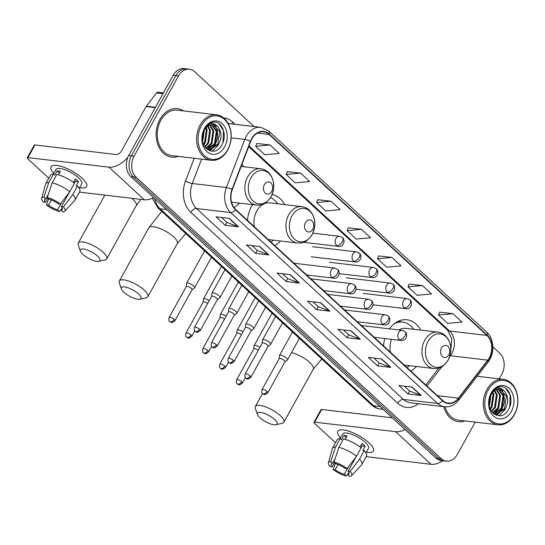 <?xml version="1.0" encoding="UTF-8"?>
<svg xmlns="http://www.w3.org/2000/svg" width="545" height="545" viewBox="0 0 545 545"><rect width="100%" height="100%" fill="white"/><g stroke="black" fill="none" stroke-linecap="round" stroke-linejoin="round"><path stroke-width="0.82" d="M384.818 338.54A26.957 20.254 96.7 0 0 383.523 345.918M410.821 371.104A26.957 20.254 96.7 0 0 416.414 366.478M252.533 204.647A26.957 20.254 96.7 0 0 251.633 206.16A26.957 20.254 96.7 0 0 247.505 220.425M274.803 245.611A26.957 20.254 96.7 0 0 280.403 240.985M233.989 207.563A26.957 20.254 96.7 0 0 239.33 203.094M284.688 204.613A26.957 20.254 96.7 0 0 272.112 194.47M420.706 330.107A26.957 20.254 96.7 0 0 406.958 319.779A26.957 20.254 96.7 0 0 389.423 328.839M243.615 166.722A26.957 20.254 96.7 0 0 242.028 164.134M254.134 126.569L194.667 71.708A15.26 11.465 96.7 0 0 189.435 69.215L184.101 68.588A15.26 11.465 96.7 0 0 173.174 75.305L128.715 155.509A15.26 11.465 96.7 0 0 130.841 176.607L435.843 458.011A15.26 11.465 96.7 0 0 441.075 460.498L443.739 460.818A15.26 11.465 96.7 0 1 438.507 458.325A15.26 11.465 96.7 0 0 443.739 460.818L446.409 461.131A15.26 11.465 96.7 0 0 457.337 454.407L475.226 422.137M189.435 69.215A15.26 11.465 96.7 0 0 178.508 75.939L134.056 156.136L131.386 155.822A15.26 11.465 96.7 0 0 133.505 176.921L438.507 458.325L133.505 176.921A15.26 11.465 96.7 0 1 131.386 155.822L175.844 75.626L131.386 155.822L128.715 155.509M186.772 68.902A15.26 11.465 96.7 0 0 175.844 75.626A15.26 11.465 96.7 0 1 186.772 68.902M159.937 119.41A24.416 18.346 96.7 0 0 171.702 157.151A24.416 18.346 96.7 0 0 178.222 156.388A24.416 18.346 96.7 0 1 171.702 157.151A24.416 18.346 96.7 0 1 159.937 119.41A24.416 18.346 96.7 0 1 177.425 108.659A24.416 18.346 96.7 0 0 159.937 119.41M443.794 406.686A24.416 18.346 96.7 0 0 458.42 421.687A24.416 18.346 96.7 0 0 464.94 420.924A24.416 18.346 96.7 0 1 458.42 421.687A24.416 18.346 96.7 0 1 443.794 406.686M251.851 138.948A16.275 12.228 -83.3 0 1 263.507 131.774A16.275 12.228 -83.3 0 1 269.094 134.431L486.951 335.434A16.275 12.228 -83.3 0 1 487.761 360.15L458.42 398.15A16.275 12.228 -83.3 0 1 448.208 403.109A16.275 12.228 -83.3 0 1 442.629 400.452L235.733 209.559A16.275 12.228 -83.3 0 1 232.313 189.537L250.7 141.428A16.275 12.228 -83.3 0 1 251.851 138.948M251.613 138.723A16.684 12.535 96.7 0 0 250.428 141.264L232.041 189.374A16.684 12.535 96.7 0 0 235.542 209.9L442.438 400.786A16.684 12.535 96.7 0 0 458.624 398.429L487.973 360.429A16.684 12.535 96.7 0 0 487.135 335.1L269.278 134.097A16.684 12.535 96.7 0 0 251.613 138.723M452.888 313.641L438.5 314.99L447.636 323.423L462.031 322.075L452.888 313.641L439.651 312.162M422.416 285.532L408.028 286.881L417.17 295.315L431.558 293.966L422.416 285.532L409.186 284.054M391.95 257.417L377.556 258.766L386.698 267.2L401.093 265.851L391.95 257.417L378.714 255.939M270.068 144.97L255.68 146.319L264.822 154.753L279.21 153.404L270.068 144.97L256.838 143.492M300.54 173.085L286.152 174.427L295.288 182.861L309.683 181.519L300.54 173.085L287.304 171.6M331.013 201.194L316.618 202.542L325.76 210.976L340.148 209.627L331.013 201.194L317.776 199.715M361.478 229.309L347.09 230.658L356.232 239.091L370.62 237.743L361.478 229.309L348.241 227.824M183.583 110.921A24.416 18.346 96.7 0 0 177.425 108.659A24.416 18.346 96.7 0 1 183.583 110.921M499.213 378.864L501.795 374.204A15.26 11.465 96.7 0 0 499.67 353.112L492.864 346.831M134.056 156.136A15.26 11.465 96.7 0 0 136.175 177.234L441.178 458.638A15.26 11.465 96.7 0 0 446.409 461.131M390.847 367.412L377.508 365.838L368.372 357.404L381.704 358.978L390.847 367.412A4.067 2.357 -47.3 0 1 390.411 367.303L381.337 358.937M421.319 395.527L407.98 393.953L398.838 385.519L412.177 387.093L421.319 395.527A4.067 2.357 -47.3 0 1 420.883 395.418L411.809 387.045M299.437 283.073L286.105 281.499L276.962 273.072L290.294 274.639L299.437 283.073A4.067 2.357 -47.3 0 1 299.001 282.971L289.933 274.598M268.971 254.965L255.632 253.391L246.49 244.957L259.829 246.531L268.971 254.965A4.067 2.357 -47.3 0 1 268.535 254.856L259.461 246.483M238.499 226.849L225.16 225.276L216.024 216.842L229.356 218.416L238.499 226.849A4.067 2.357 -47.3 0 1 238.063 226.747L228.989 218.375M360.374 339.297L347.042 337.73L337.9 329.296L351.239 330.863L360.374 339.297A4.067 2.357 -47.3 0 1 359.945 339.194L350.871 330.822M329.909 311.188L316.57 309.615L307.428 301.181L320.767 302.754L329.909 311.188A4.067 2.357 -47.3 0 1 329.473 311.079L320.399 302.713M316.57 309.615L318.205 306.672M312.966 301.835L318.253 306.712L329.473 311.079M347.042 337.73L348.671 334.78M343.432 329.943L348.718 334.828L359.945 339.194M225.16 225.276L226.795 222.333M221.556 217.496L226.843 222.374L238.063 226.747M255.632 253.391L257.267 250.441M252.022 245.611L257.315 250.489L268.535 254.856M286.105 281.499L287.733 278.556M282.494 273.719L287.78 278.604L299.001 282.971M407.98 393.953L409.615 391.003M404.37 386.173L409.663 391.051L420.883 395.418M377.508 365.838L379.143 362.895M373.904 358.058L379.191 362.936L390.411 367.303M347.09 230.658L348.275 227.749M316.618 202.542L317.803 199.64M286.152 174.427L287.338 171.525M255.68 146.319L256.865 143.41M377.556 258.766L378.748 255.864M408.028 286.881L409.213 283.972M438.5 314.99L439.686 312.087M53.778 173.371A20.349 6.431 29 0 1 56.087 165.346A20.349 6.431 29 0 1 82.166 178.222A20.349 6.431 29 0 1 85.163 181.465A20.349 6.431 29 0 1 79.584 187.671A20.349 6.431 29 0 0 86.628 186.513A20.349 6.431 29 0 0 82.166 178.222A20.349 6.431 29 0 0 63.779 167.254A20.349 6.431 29 0 0 51.032 166.784A20.349 6.431 29 0 0 53.778 173.371M127.843 157.321A20.349 11.792 132.7 0 1 108.973 167.165L27.952 157.607A2.541 0.804 -151 0 0 27.25 157.778A2.541 0.804 -151 0 0 27.809 158.82L48.791 178.174M153.629 197.637A20.349 11.792 132.7 0 1 144.316 199.77L79.447 192.119M27.25 157.778L34.267 145.12A2.541 0.804 29 0 1 34.969 144.943L115.99 154.501A5.089 2.95 -47.3 0 0 121.664 150.672L146.128 106.534A2.541 1.907 -83.3 0 1 146.36 106.186L156.551 92.984A2.541 1.907 -83.3 0 1 158.145 92.214L163.459 92.841M47.803 198.019L45.405 202.345A10.171 3.216 29 0 1 44.486 199.579A10.171 3.216 29 0 1 45.821 198.871L48.341 194.313M52.136 182.875L47.279 197.535L49.152 199.259A10.171 3.216 29 0 1 58.322 203.864L60.372 204.109L69.76 191.724L74.44 183.284A16.786 5.3 29 0 0 56.816 174.427L52.136 182.875A16.786 5.3 29 0 1 69.76 191.724M53.41 174.039L55.924 169.495A14.749 4.66 29 0 1 65.168 169.836A14.749 4.66 29 0 1 78.5 177.793A14.749 4.66 29 0 1 81.73 183.801L79.216 188.338M73.432 182.493L75.428 178.903A14.749 4.66 29 0 1 77.097 180.32A14.749 4.66 29 0 1 78.473 181.71L76.137 185.934L77.485 186.09A16.786 5.3 29 0 1 79.768 191.54L75.087 199.981A16.786 5.3 29 0 1 74.842 200.322L64.76 211.188A13.223 4.176 29 0 1 62.825 211.876L60.951 210.152L62.178 207.938M69.372 192.228L61.367 206.678L63.418 206.916L72.805 194.531L77.485 186.09M72.805 194.531A16.786 5.3 29 0 1 75.087 199.981M47.279 197.535A13.223 4.176 29 0 1 60.372 204.109M63.418 206.916A13.223 4.176 29 0 1 64.76 211.188M61.783 202.243L57.62 209.757L59.494 211.487L61.51 209.144M59.494 211.487A13.223 4.176 29 0 1 46.4 204.913L48.451 205.152L51.319 199.981M48.614 198.762L46.4 204.913M61.367 206.678A10.171 3.216 29 0 1 62.287 209.444A10.171 3.216 29 0 1 60.951 210.152M57.62 209.757A10.171 3.216 29 0 1 48.451 205.152M58.451 174.843L60.386 171.348A14.749 4.66 29 0 0 57.055 170.953L54.718 175.177L53.478 174.039L48.798 182.48L43.947 197.14L45.821 198.871M45.405 202.345L43.355 202.1A13.223 4.176 29 0 1 41.699 198.4L45.569 184.094A16.786 5.3 29 0 1 45.726 183.706L50.406 175.265A16.786 5.3 29 0 1 53.478 174.039M45.726 183.706A16.786 5.3 29 0 1 48.798 182.48M41.699 198.4A13.223 4.176 29 0 1 43.947 197.14M75.04 180.92A10.171 3.216 29 0 1 74.379 180.783M74.365 183.222L75.408 181.349A10.171 3.216 -151 0 0 74.576 180.436M57.055 170.953L59.405 173.126M75.408 181.349L78.473 181.71M227.674 149.712A21.875 16.432 96.7 0 0 224.635 119.471A21.875 16.432 96.7 0 0 201.473 125.534A21.875 16.432 96.7 0 0 204.511 155.775A21.875 16.432 96.7 0 0 227.674 149.712M227.619 150.195A22.89 17.195 96.7 0 0 216.59 114.811A22.89 17.195 96.7 0 0 200.192 124.894A22.89 17.195 96.7 0 0 211.228 160.278A22.89 17.195 96.7 0 0 227.619 150.195M216.59 114.811L177.241 110.172A22.89 17.195 96.7 0 0 160.85 120.254A22.89 17.195 96.7 0 0 171.879 155.638L211.228 160.278M206.187 127.632L207.148 130.078L205.336 142.667L203.646 144.909M205.683 128.211L206.317 129.976L204.504 142.565L203.346 144.207M208.136 125.997L210.486 130.473L208.674 143.056L204.9 147.075M207.659 126.324L209.648 130.371L207.836 142.96L204.586 146.612M209.995 125.078L213.817 130.861L212.005 143.451L206.139 148.526M209.532 125.255L212.986 130.766L211.174 143.355L205.84 148.22M211.78 124.669L217.155 131.256L215.336 143.846L207.352 149.398M211.337 124.73L216.317 131.161L214.505 143.744L206.95 149.248L209.246 149.8L218.674 144.234C222.053 137.442 221.74 131.618 217.741 126.753A12.719 9.551 96.7 0 0 213.381 124.676A12.719 9.551 96.7 0 0 204.273 130.282C195.853 144.343 213.613 159.958 221.529 145.345C227.926 135.848 222.224 120.718 213.388 122.169C210.254 122.618 207.577 124.396 205.356 127.496C209.723 122.475 213.851 122.223 217.741 126.753M213.088 124.648L219.655 131.549L217.837 144.139L208.585 149.712M209.001 149.773L207.318 149.528M204.055 130.677L202.529 141.325M203.442 132.019L202.324 139.84M204.518 128.347A16.786 12.61 96.7 0 0 206.855 151.551A16.786 12.61 96.7 0 0 224.629 146.898A16.786 12.61 96.7 0 0 222.292 123.695A16.786 12.61 96.7 0 0 204.518 128.347M219.124 123.797L223.45 130.555L223.014 142.32M218.886 143.866L218.027 145.488L212.128 151.176M215.554 143.478L210.779 149.555M210.424 149.814L209.205 150.577M212.223 143.083L207.441 149.16M215.037 125.289L217.196 129.819L217.707 137.613L215.112 145.147L211.487 149.378M210.983 149.759L209.498 150.686M204.307 130.221L202.651 141.918M82.826 254.338A11.193 3.536 -151 0 0 98.822 261.348A11.193 3.536 -151 0 0 97.494 256.068A11.193 3.536 -151 0 0 85.81 249.515A11.193 3.536 -151 0 0 80.36 251.116A11.193 3.536 -151 0 0 82.826 254.338M80.36 251.116L78.248 245.039A16.275 5.143 29 0 1 78.262 243.09A16.275 5.143 29 0 1 88.46 243.465A16.275 5.143 29 0 1 103.169 252.24A16.275 5.143 29 0 1 106.738 258.875A16.275 5.143 29 0 1 105.096 259.924L98.822 261.348M271.71 191.411A6.104 4.585 96.7 0 0 270.865 182.977A6.104 4.585 96.7 0 0 264.4 184.666A6.104 4.585 96.7 0 0 265.245 193.107A6.104 4.585 96.7 0 0 271.71 191.411M231.72 202.794A24.164 18.155 96.7 0 0 232.327 202.263M123.899 292.236A11.193 3.536 -151 0 0 139.895 299.246A11.193 3.536 -151 0 0 138.566 293.966A11.193 3.536 -151 0 0 126.883 287.413A11.193 3.536 -151 0 0 121.433 289.014A11.193 3.536 -151 0 0 123.899 292.236M121.433 289.014L119.321 282.937A16.275 5.143 29 0 1 119.335 280.988A16.275 5.143 29 0 1 129.533 281.356A16.275 5.143 29 0 1 144.241 290.138A16.275 5.143 29 0 1 147.811 296.766A16.275 5.143 29 0 1 146.169 297.815L139.895 299.246M312.782 229.309A6.104 4.585 96.7 0 0 311.938 220.868A6.104 4.585 96.7 0 0 305.472 222.564A6.104 4.585 96.7 0 0 306.317 230.998A6.104 4.585 96.7 0 0 312.782 229.309M268.235 239.555L297.597 243.016A18.312 13.754 96.7 0 1 288.775 214.71A18.312 13.754 96.7 0 1 301.889 206.644L269.932 202.876A18.312 13.754 96.7 0 0 256.818 210.942A18.312 13.754 96.7 0 0 254.386 226.775M277.691 203.789A24.164 18.155 96.7 0 0 270.49 197.637M270.947 242.055A24.164 18.155 96.7 0 0 273.399 240.161M259.917 417.729A11.193 3.536 -151 0 0 275.906 424.739A11.193 3.536 -151 0 0 274.585 419.459A11.193 3.536 -151 0 0 262.901 412.906A11.193 3.536 -151 0 0 257.451 414.507A11.193 3.536 -151 0 0 259.917 417.729M257.451 414.507L255.333 408.43A16.275 5.143 29 0 1 255.353 406.481A16.275 5.143 29 0 1 265.544 406.849A16.275 5.143 29 0 1 280.259 415.631A16.275 5.143 29 0 1 283.829 422.259A16.275 5.143 29 0 1 282.181 423.308L275.906 424.739M448.801 354.802A6.104 4.585 96.7 0 0 447.949 346.361A6.104 4.585 96.7 0 0 441.484 348.057A6.104 4.585 96.7 0 0 442.336 356.491A6.104 4.585 96.7 0 0 448.801 354.802M404.254 365.048L433.616 368.509A18.312 13.754 96.7 0 1 424.793 340.203A18.312 13.754 96.7 0 1 437.907 332.137L405.943 328.363A18.312 13.754 96.7 0 0 398.892 329.957M413.703 329.282A24.164 18.155 96.7 0 0 402.626 322.081A24.164 18.155 96.7 0 0 394.389 323.607M402.626 322.081L401.297 321.925A24.164 18.155 96.7 0 0 396.399 322.224M406.965 367.548A24.164 18.155 96.7 0 0 409.418 365.654M391.494 339.331A18.312 13.754 96.7 0 0 390.404 352.268M192.01 289.831L194.429 288.005A4.578 1.444 -151 0 0 194.565 287.855A4.578 1.444 -151 0 0 193.564 285.989A4.578 1.444 -151 0 0 187.821 283.1A4.578 1.444 -151 0 0 186.553 283.414A4.578 1.444 -151 0 0 186.499 283.611L186.227 286.629M191.949 289.879A3.304 1.042 -151 0 0 192.051 289.77A3.304 1.042 -151 0 0 191.322 288.421A3.304 1.042 -151 0 0 187.173 286.336A3.304 1.042 -151 0 0 186.267 286.561L169.093 317.544C168.684 320.038 168.895 321.38 169.74 321.577A3.304 1.914 132.7 0 0 170.462 321.891A3.304 1.914 -47.3 0 0 174.148 319.404A3.304 1.042 -151 0 0 171.157 317.619A3.304 1.042 -151 0 0 169.093 317.544M209.266 300.636A4.578 1.444 -151 0 0 204.695 298.674A4.578 1.444 -151 0 0 203.435 298.987A4.578 1.444 -151 0 0 203.38 299.185L203.108 302.203M207.652 303.538A3.304 1.042 -151 0 0 204.055 301.91A3.304 1.042 -151 0 0 203.142 302.134L185.968 333.118C185.559 335.611 185.777 336.953 186.622 337.151A3.304 1.914 132.7 0 0 187.344 337.464A3.304 1.914 -47.3 0 0 191.029 334.977A3.304 1.042 -151 0 0 188.039 333.193A3.304 1.042 -151 0 0 185.968 333.118M226.148 316.209A4.578 1.444 -151 0 0 221.577 314.254A4.578 1.444 -151 0 0 220.316 314.56A4.578 1.444 -151 0 0 220.255 314.758L219.989 317.776M224.533 319.118A3.304 1.042 -151 0 0 220.936 317.483A3.304 1.042 -151 0 0 220.023 317.708L202.849 348.691C202.44 351.184 202.658 352.526 203.503 352.724A3.304 1.914 132.7 0 0 204.218 353.037A3.304 1.914 -47.3 0 0 207.911 350.551A3.304 1.042 -151 0 0 204.92 348.773A3.304 1.042 -151 0 0 202.849 348.691M243.022 331.782A4.578 1.444 -151 0 0 238.458 329.827A4.578 1.444 -151 0 0 237.198 330.134A4.578 1.444 -151 0 0 237.136 330.331L236.871 333.349M241.415 334.691A3.304 1.042 -151 0 0 237.818 333.063A3.304 1.042 -151 0 0 236.905 333.288L219.73 364.264C219.322 366.758 219.54 368.1 220.378 368.304A3.304 1.914 132.7 0 0 221.1 368.618A3.304 1.914 -47.3 0 0 224.792 366.124A3.304 1.042 -151 0 0 221.801 364.346A3.304 1.042 -151 0 0 219.73 364.264M259.904 347.356A4.578 1.444 -151 0 0 255.339 345.401A4.578 1.444 -151 0 0 254.079 345.707A4.578 1.444 -151 0 0 254.018 345.905L253.752 348.923M258.296 350.265A3.304 1.042 -151 0 0 254.699 348.637A3.304 1.042 -151 0 0 253.786 348.861L236.612 379.845C236.203 382.331 236.421 383.673 237.259 383.878A3.304 1.914 132.7 0 0 237.981 384.191A3.304 1.914 -47.3 0 0 241.667 381.698A3.304 1.042 -151 0 0 238.683 379.919A3.304 1.042 -151 0 0 236.612 379.845M217.394 299.614L219.805 297.788A4.578 1.444 -151 0 0 219.942 297.638A4.578 1.444 -151 0 0 217.891 294.934A4.578 1.444 -151 0 0 213.197 292.89A4.578 1.444 -151 0 0 211.937 293.196A4.578 1.444 -151 0 0 211.876 293.394L211.61 296.412M217.326 299.661A3.304 1.042 -151 0 0 217.428 299.552A3.304 1.042 -151 0 0 216.699 298.204A3.304 1.042 -151 0 0 212.55 296.126A3.304 1.042 -151 0 0 211.644 296.344L194.47 327.327C194.061 329.82 194.279 331.162 195.117 331.36A3.304 1.914 132.7 0 0 195.839 331.673A3.304 1.914 -47.3 0 0 199.525 329.187A3.304 1.042 -151 0 0 196.541 327.409A3.304 1.042 -151 0 0 194.47 327.327M234.268 315.194L236.687 313.368A4.578 1.444 -151 0 0 236.823 313.212A4.578 1.444 -151 0 0 234.772 310.507A4.578 1.444 -151 0 0 230.079 308.463A4.578 1.444 -151 0 0 228.811 308.77A4.578 1.444 -151 0 0 228.757 308.967L228.484 311.985M234.207 315.235A3.304 1.042 -151 0 0 234.309 315.126A3.304 1.042 -151 0 0 233.58 313.777A3.304 1.042 -151 0 0 229.431 311.699A3.304 1.042 -151 0 0 228.525 311.924L211.351 342.907C210.942 345.394 211.153 346.736 211.998 346.94A3.304 1.914 132.7 0 0 212.72 347.254A3.304 1.914 -47.3 0 0 216.406 344.76A3.304 1.042 -151 0 0 213.415 342.982A3.304 1.042 -151 0 0 211.351 342.907M251.15 330.767L253.568 328.942A4.578 1.444 -151 0 0 253.704 328.785A4.578 1.444 -151 0 0 251.654 326.087A4.578 1.444 -151 0 0 246.953 324.037A4.578 1.444 -151 0 0 245.693 324.343A4.578 1.444 -151 0 0 245.638 324.541L245.366 327.559M251.088 330.815A3.304 1.042 -151 0 0 251.184 330.699A3.304 1.042 -151 0 0 250.462 329.35A3.304 1.042 -151 0 0 246.313 327.272A3.304 1.042 -151 0 0 245.4 327.497L228.226 358.481C227.817 360.967 228.035 362.309 228.88 362.514A3.304 1.914 132.7 0 0 229.602 362.827A3.304 1.914 -47.3 0 0 233.287 360.334A3.304 1.042 -151 0 0 230.297 358.556A3.304 1.042 -151 0 0 228.226 358.481M268.031 346.341L270.449 344.515A4.578 1.444 -151 0 0 270.579 344.358A4.578 1.444 -151 0 0 268.535 341.661A4.578 1.444 -151 0 0 263.834 339.61A4.578 1.444 -151 0 0 262.574 339.923A4.578 1.444 -151 0 0 262.513 340.114L262.247 343.132M267.97 346.388A3.304 1.042 -151 0 0 268.065 346.273A3.304 1.042 -151 0 0 267.343 344.93A3.304 1.042 -151 0 0 263.194 342.846A3.304 1.042 -151 0 0 262.281 343.071L245.107 374.054C244.698 376.541 244.916 377.883 245.761 378.087A3.304 1.914 132.7 0 0 246.476 378.4A3.304 1.914 -47.3 0 0 250.169 375.914A3.304 1.042 -151 0 0 247.178 374.129A3.304 1.042 -151 0 0 245.107 374.054M284.912 361.914L287.324 360.088A4.578 1.444 -151 0 0 287.46 359.932A4.578 1.444 -151 0 0 285.416 357.234A4.578 1.444 -151 0 0 280.716 355.183A4.578 1.444 -151 0 0 279.456 355.497A4.578 1.444 -151 0 0 279.394 355.694L279.129 358.705M284.851 361.962A3.304 1.042 -151 0 0 284.946 361.846A3.304 1.042 -151 0 0 284.224 360.504A3.304 1.042 -151 0 0 280.076 358.419A3.304 1.042 -151 0 0 279.163 358.644L261.988 389.627C261.58 392.114 261.798 393.463 262.635 393.66A3.304 1.914 132.7 0 0 263.358 393.974A3.304 1.914 -47.3 0 0 267.05 391.487A3.304 1.042 -151 0 0 264.059 389.702A3.304 1.042 -151 0 0 261.988 389.627M340.502 437.907A20.349 6.431 29 0 1 342.805 429.882A20.349 6.431 29 0 1 368.883 442.758A20.349 6.431 29 0 1 371.881 446.001A20.349 6.431 29 0 1 366.301 452.207A20.349 6.431 29 0 0 373.345 451.049A20.349 6.431 29 0 0 368.883 442.758A20.349 6.431 29 0 0 350.496 431.79A20.349 6.431 29 0 0 337.75 431.32A20.349 6.431 29 0 0 340.502 437.907M405.003 429.562A20.349 11.792 132.7 0 1 395.69 431.695L314.669 422.143A2.541 0.804 -151 0 0 313.968 422.314A2.541 0.804 -151 0 0 314.526 423.349L335.509 442.71M442.853 460.709A20.349 11.792 132.7 0 1 431.034 464.306L366.165 456.656M313.968 422.314L320.991 409.649A2.541 0.804 29 0 1 321.686 409.479L392.264 417.804M334.521 462.555L332.123 466.874A10.171 3.216 29 0 1 331.21 464.108A10.171 3.216 29 0 1 332.539 463.407L335.059 458.849M338.854 447.404L333.996 462.065L335.87 463.795A10.171 3.216 29 0 1 345.04 468.4L347.09 468.639L356.478 456.26L361.158 447.813A16.786 5.3 29 0 0 343.534 438.963L338.854 447.404A16.786 5.3 29 0 1 356.478 456.26M340.128 438.575L342.648 434.031A14.749 4.66 29 0 1 351.886 434.372A14.749 4.66 29 0 1 365.218 442.322A14.749 4.66 29 0 1 368.447 448.337L365.933 452.875M360.15 447.029L362.146 443.432A14.749 4.66 29 0 1 363.815 444.856A14.749 4.66 29 0 1 365.191 446.246L362.854 450.47L364.203 450.626A16.786 5.3 29 0 1 366.485 456.076L361.805 464.517A16.786 5.3 29 0 1 361.56 464.858L351.477 475.724A13.223 4.176 29 0 1 349.549 476.412L347.676 474.681L348.895 472.474M356.096 456.765L348.085 471.214L350.135 471.452L359.523 459.067L364.203 450.626M359.523 459.067A16.786 5.3 29 0 1 361.805 464.517M333.996 462.065A13.223 4.176 29 0 1 347.09 468.639M350.135 471.452A13.223 4.176 29 0 1 351.477 475.724M348.507 466.779L344.338 474.293L346.211 476.023L348.228 473.68M346.211 476.023A13.223 4.176 29 0 1 333.124 469.449L335.175 469.688L338.036 464.517M335.332 463.298L333.124 469.449M348.085 471.214A10.171 3.216 29 0 1 349.004 473.973A10.171 3.216 29 0 1 347.676 474.681M344.338 474.293A10.171 3.216 29 0 1 335.175 469.688M345.169 439.379L347.111 435.884A14.749 4.66 29 0 0 343.772 435.489L341.436 439.713L340.196 438.575L335.516 447.016L330.665 461.676L332.539 463.407M332.123 466.874L330.072 466.636A13.223 4.176 29 0 1 328.417 462.937L332.286 448.63A16.786 5.3 29 0 1 332.443 448.242L337.123 439.801A16.786 5.3 29 0 1 340.196 438.575M332.443 448.242A16.786 5.3 29 0 1 335.516 447.016M328.417 462.937A13.223 4.176 29 0 1 330.665 461.676M361.757 445.456A10.171 3.216 29 0 1 361.097 445.32M361.083 447.758L362.125 445.885A10.171 3.216 -151 0 0 361.294 444.965M343.772 435.489L346.123 437.655M362.125 445.885L365.191 446.246M514.391 414.248A21.875 16.432 96.7 0 0 511.353 384.007A21.875 16.432 96.7 0 0 488.191 390.07A21.875 16.432 96.7 0 0 491.229 420.311A21.875 16.432 96.7 0 0 514.391 414.248M514.337 414.731A22.89 17.195 96.7 0 0 503.308 379.347A22.89 17.195 96.7 0 0 486.917 389.43A22.89 17.195 96.7 0 0 497.946 424.814A22.89 17.195 96.7 0 0 514.337 414.731M492.905 392.168L493.865 394.614L492.053 407.197L490.364 409.445M492.401 392.741L493.034 394.512L491.222 407.101L490.064 408.743M494.853 390.533L497.204 395.002L495.391 407.592L491.617 411.611M494.376 390.86L496.366 394.907L494.553 407.496L491.304 411.148M496.713 389.607L500.535 395.397L498.723 407.987L492.857 413.062M496.257 389.784L499.704 395.302L497.892 407.885L492.557 412.756M498.498 389.205L503.873 395.793L502.061 408.382L494.07 413.934M498.055 389.259L503.035 395.69L501.223 408.28L493.668 413.784L495.964 414.329L505.392 408.77C508.771 401.978 508.458 396.147 504.459 391.29A12.719 9.551 96.7 0 0 500.099 389.212A12.719 9.551 96.7 0 0 490.991 394.812C482.57 408.879 500.33 424.494 508.247 409.881C514.644 400.384 508.941 385.254 500.106 386.698C496.972 387.154 494.295 388.926 492.074 392.032C496.441 387.011 500.569 386.759 504.459 391.29M499.806 389.185L506.373 396.086L504.561 408.675L495.303 414.248M495.718 414.309L494.036 414.064M490.772 395.214L489.246 405.862M490.159 396.549L489.042 404.376M491.236 392.884A16.786 12.61 96.7 0 0 493.572 416.087A16.786 12.61 96.7 0 0 511.346 411.434A16.786 12.61 96.7 0 0 509.016 388.231A16.786 12.61 96.7 0 0 491.236 392.884M445.081 406.829A22.89 17.195 96.7 0 0 458.604 420.175L497.946 424.814M505.849 388.333L510.168 395.091L509.732 406.856M505.61 408.403L504.752 410.024L498.852 415.712M502.272 408.014L497.496 414.091M497.142 414.343L495.923 415.106M498.941 407.619L494.165 413.696M501.754 389.825L503.914 394.355L504.425 402.149L501.829 409.677L498.205 413.907M497.708 414.295L496.216 415.222M491.025 394.75L489.369 406.454M130.841 176.607L136.175 177.234M173.174 75.305L178.508 75.939M435.843 458.011L441.178 458.638M154.671 198.591A20.349 15.287 96.7 0 0 160.121 208.776L166.525 209.532M371.418 404.806A10.171 5.893 -47.3 0 0 373.638 405.766A20.349 15.287 96.7 0 0 380.614 409.091C377.12 408.648 374.054 407.217 371.418 404.806L157.907 207.809A10.171 5.893 -47.3 0 0 160.121 208.776L373.638 405.766L380.035 406.522M487.761 360.15L450.422 355.742A16.275 12.228 96.7 0 0 451.866 353.535A16.275 12.228 96.7 0 0 449.605 331.033L248.983 145.931M449.598 356.812L450.422 355.742A9.156 3.767 -142.3 0 0 449.945 355.708M269.094 134.431L257.465 133.062M442.438 400.786A5.089 2.95 132.7 0 1 437.553 403.45L230.658 212.557A20.349 15.287 -83.3 0 1 226.386 187.534L244.773 139.425A20.349 15.287 -83.3 0 1 246.217 136.318A20.349 15.287 -83.3 0 1 260.789 127.36L228.226 123.517M250.428 141.264A5.089 1.07 20.9 0 0 244.773 139.425L231.141 137.817M232.041 189.374A5.089 1.07 20.9 0 0 226.386 187.534L192.249 183.508A20.349 15.287 96.7 0 0 196.513 208.531L230.658 212.557A5.089 2.95 -47.3 0 0 235.542 209.9M444.529 406.774A20.349 15.287 -83.3 0 1 437.553 403.45L403.416 399.424A20.349 15.287 96.7 0 0 410.392 402.748L444.529 406.774C450.075 407.244 454.809 405.051 458.727 400.18L488.068 362.18C494.894 353.766 494.335 338.792 486.733 332.164L268.869 131.161A5.089 2.95 132.7 0 1 269.278 134.097M458.624 398.429A5.089 2.091 37.7 0 1 458.727 400.18M487.973 360.429A5.089 2.091 37.7 0 1 488.068 362.18M487.135 335.1A5.089 2.95 -47.3 0 0 486.733 332.164M223.634 117.856A25.431 19.109 -83.3 0 1 232.626 122.039L235.106 124.328M418.437 403.695A25.431 19.109 -83.3 0 1 397.741 403.252L190.839 212.359A25.431 19.109 -83.3 0 1 185.504 181.076L194.224 158.275M201.561 159.14L192.249 183.508A5.089 1.07 -159.1 0 1 185.504 181.076M190.839 212.359A5.089 2.95 -47.3 0 1 196.513 208.531L403.416 399.424A5.089 2.95 -47.3 0 0 397.741 403.252M232.626 122.039A5.089 2.95 -47.3 0 0 231.932 123.953M458.42 398.15L437.451 395.677M427.014 386.051L442.036 366.601M486.951 335.434L449.605 331.033A9.156 5.307 -47.3 0 1 447.608 330.161L248.704 146.653M144.316 199.77L108.973 167.165M155.27 107.61L146.128 106.534M34.969 144.943L27.952 157.607M146.36 106.186L155.461 107.263M162.955 93.74L156.551 92.984M140.808 199.361L136.216 205.69A16.275 5.143 -151 0 0 132.653 199.054A16.275 5.143 -151 0 0 131.795 198.298M271.103 196.507A16.82 12.637 96.7 0 0 268.767 173.256A16.82 12.637 96.7 0 0 250.952 177.915A16.82 12.637 96.7 0 0 253.289 201.173A16.82 12.637 96.7 0 0 271.103 196.507M260.817 168.746A18.312 13.754 96.7 0 0 247.703 176.812A18.312 13.754 96.7 0 0 256.525 205.118C260.871 205.015 264.632 205.881 271.042 196.711C275.641 186.131 273.597 182.187 271.737 177.023C269.271 172.213 265.626 169.454 260.817 168.746L241.149 166.429M185.804 233.553L177.288 243.581A16.275 5.143 -151 0 0 173.726 236.952A16.275 5.143 -151 0 0 159.011 228.171A16.275 5.143 -151 0 0 148.819 227.803L119.335 280.988M312.176 234.404A16.82 12.637 96.7 0 0 309.839 211.147A16.82 12.637 96.7 0 0 292.025 215.813A16.82 12.637 96.7 0 0 294.361 239.064A16.82 12.637 96.7 0 0 312.176 234.404M321.822 359.046L313.307 369.074A16.275 5.143 -151 0 0 309.737 362.445A16.275 5.143 -151 0 0 291.534 352.595M448.194 359.898A16.82 12.637 96.7 0 0 445.858 336.64A16.82 12.637 96.7 0 0 428.043 341.299A16.82 12.637 96.7 0 0 430.38 364.557A16.82 12.637 96.7 0 0 448.194 359.898M401.393 321.938A24.389 18.326 96.7 0 0 398.034 321.346M312.85 233.144L339.603 236.298A5.089 3.822 96.7 0 0 335.958 238.54A5.089 3.822 96.7 0 0 336.667 245.57A5.089 2.95 -47.3 0 0 342.342 241.742A5.089 2.95 132.7 0 0 342.458 237.613C345.905 240.365 343.323 247.355 338.411 246.401A5.089 3.822 96.7 0 1 336.667 245.57M192.051 289.77L174.877 320.753A3.304 1.042 -151 0 0 174.148 319.404M312.469 246.681L356.484 251.872A5.089 3.822 96.7 0 0 352.84 254.113A5.089 3.822 96.7 0 0 353.548 261.144A5.089 2.95 -47.3 0 0 359.216 257.315A5.089 2.95 132.7 0 0 359.332 253.187C362.786 255.939 360.204 262.928 355.292 261.975A5.089 3.822 96.7 0 1 353.548 261.144M194.735 330.944L191.751 336.326A3.304 1.042 -151 0 0 191.029 334.977M329.35 262.254L373.359 267.445A5.089 3.822 96.7 0 0 369.721 269.686A5.089 3.822 96.7 0 0 370.423 276.717A5.089 2.95 -47.3 0 0 376.098 272.888A5.089 2.95 132.7 0 0 376.214 268.76C379.667 271.512 377.086 278.502 372.167 277.548A5.089 3.822 96.7 0 1 370.423 276.717M211.617 346.518L208.633 351.9A3.304 1.042 -151 0 0 207.911 350.551M346.232 277.827L390.24 283.019A5.089 3.822 96.7 0 0 386.596 285.26A5.089 3.822 96.7 0 0 387.304 292.29A5.089 2.95 -47.3 0 0 392.979 288.462A5.089 2.95 132.7 0 0 393.095 284.333C396.542 287.086 393.967 294.075 389.048 293.121A5.089 3.822 96.7 0 1 387.304 292.29M228.498 362.091L225.514 367.473A3.304 1.042 -151 0 0 224.792 366.124M363.113 293.401L407.122 298.592A5.089 3.822 96.7 0 0 403.477 300.833A5.089 3.822 96.7 0 0 404.186 307.864A5.089 2.95 -47.3 0 0 409.86 304.042A5.089 2.95 132.7 0 0 409.976 299.907C413.423 302.666 410.841 309.649 405.93 308.695A5.089 3.822 96.7 0 1 404.186 307.864M245.379 377.665L242.396 383.046A3.304 1.042 -151 0 0 241.667 381.698M293.918 263.242L334.753 268.058A5.089 3.822 96.7 0 0 331.108 270.3A5.089 3.822 96.7 0 0 331.816 277.33A5.089 2.95 -47.3 0 0 337.491 273.508A5.089 2.95 132.7 0 0 337.607 269.373C341.054 272.132 338.472 279.122 333.56 278.161A5.089 3.822 96.7 0 1 331.816 277.33M217.428 299.552L200.253 330.536A3.304 1.042 -151 0 0 199.525 329.187M310.8 278.822L351.634 283.632A5.089 3.822 96.7 0 0 347.989 285.873A5.089 3.822 96.7 0 0 348.698 292.91A5.089 2.95 -47.3 0 0 354.373 289.082A5.089 2.95 132.7 0 0 354.482 284.946C357.936 287.706 355.354 294.695 350.442 293.741A5.089 3.822 96.7 0 1 348.698 292.91M234.309 315.126L217.135 346.109A3.304 1.042 -151 0 0 216.406 344.76M327.674 294.395L368.509 299.212A5.089 3.822 96.7 0 0 364.871 301.446A5.089 3.822 96.7 0 0 365.579 308.484A5.089 2.95 -47.3 0 0 371.247 304.655A5.089 2.95 132.7 0 0 371.363 300.52C374.817 303.279 372.235 310.269 367.323 309.315A5.089 3.822 96.7 0 1 365.579 308.484M251.184 330.699L234.009 361.682A3.304 1.042 -151 0 0 233.287 360.334M344.556 309.969L385.39 314.785A5.089 3.822 96.7 0 0 381.752 317.026A5.089 3.822 96.7 0 0 382.454 324.057A5.089 2.95 -47.3 0 0 388.129 320.228A5.089 2.95 132.7 0 0 388.244 316.093C391.692 318.852 389.116 325.842 384.198 324.888A5.089 3.822 96.7 0 1 382.454 324.057M268.065 346.273L250.891 377.256A3.304 1.042 -151 0 0 250.169 375.914M361.437 325.542L402.271 330.359A5.089 3.822 96.7 0 0 398.627 332.6A5.089 3.822 96.7 0 0 399.335 339.63A5.089 2.95 -47.3 0 0 405.01 335.802A5.089 2.95 132.7 0 0 405.126 331.673C408.573 334.426 405.991 341.415 401.079 340.462A5.089 3.822 96.7 0 1 399.335 339.63M284.946 361.846L267.772 392.829A3.304 1.042 -151 0 0 267.05 391.487M431.034 464.306L395.69 431.695M321.686 409.479L314.669 422.143M380.614 409.091L383.142 409.39M157.907 207.809L152.334 198.257M268.869 131.161L260.789 127.36M425.829 384.954L438.916 368.011M450.783 350.946L451.791 338.649L447.608 330.161M136.216 205.69L106.738 258.875M231.543 202.175L256.525 205.118M104.858 195.117L78.262 243.09M161.742 211.351L148.819 227.803M177.288 243.581L147.811 296.766M301.889 206.644C306.699 207.352 310.343 210.111 312.81 214.921C314.669 220.078 316.713 224.029 312.115 234.602C305.704 243.772 301.944 242.907 297.597 243.016M313.307 369.074L283.829 422.259M437.907 332.137C442.717 332.845 446.355 335.604 448.821 340.407C450.688 345.571 452.725 349.515 448.133 360.095C441.723 369.265 437.962 368.4 433.616 368.509M262.52 393.544L255.353 406.481M401.44 321.945L398.776 321.012M339.603 236.298L342.458 237.613M211.515 257.274L194.565 287.855M303.565 242.293L338.411 246.401M204.586 250.884L186.553 283.414M174.877 320.753C170.204 324.193 171.43 321.809 169.74 321.577M356.484 251.872L359.332 253.187M311.277 256.784L355.292 261.975M221.468 266.457L203.435 298.987M191.751 336.326C187.085 339.773 188.311 337.382 186.622 337.151M373.359 267.445L376.214 268.76M339.215 273.665L372.167 277.548M238.349 282.031L220.316 314.56M208.633 351.9C203.966 355.347 205.192 352.956 203.503 352.724M390.24 283.019L393.095 284.333M356.089 289.238L389.048 293.121M255.23 297.604L237.198 330.134M225.514 367.473C220.848 370.92 222.074 368.529 220.378 368.304M407.122 298.592L409.976 299.907M372.971 304.812L405.93 308.695M272.112 313.177L254.079 345.707M242.396 383.046C237.722 386.494 238.955 384.102 237.259 383.878M334.753 268.058L337.607 269.373M231.891 276.077L219.942 297.638M224.969 269.686L211.937 293.196M200.253 330.536C195.58 333.983 196.813 331.592 195.117 331.36M306.644 274.993L333.56 278.161M351.634 283.632L354.482 284.946M248.772 291.65L236.823 313.212M241.851 285.26L228.811 308.77M217.135 346.109C212.461 349.556 213.688 347.165 211.998 346.94M323.526 290.567L350.442 293.741M368.509 299.212L371.363 300.52M265.653 307.223L253.704 328.785M258.725 300.833L245.693 324.343M234.009 361.682C229.343 365.13 230.569 362.738 228.88 362.514M340.407 306.14L367.323 309.315M385.39 314.785L388.244 316.093M282.535 322.797L270.579 344.358M275.606 316.407L262.574 339.923M250.891 377.256C246.224 380.703 247.45 378.312 245.761 378.087M357.288 321.714L384.198 324.888M402.271 330.359L405.126 331.673M299.416 338.37L287.46 359.932M292.488 331.98L279.456 355.497M267.772 392.829C263.106 396.276 264.332 393.885 262.635 393.66M374.17 337.287L401.079 340.462M477.188 376.268L503.308 379.347"/></g></svg>
